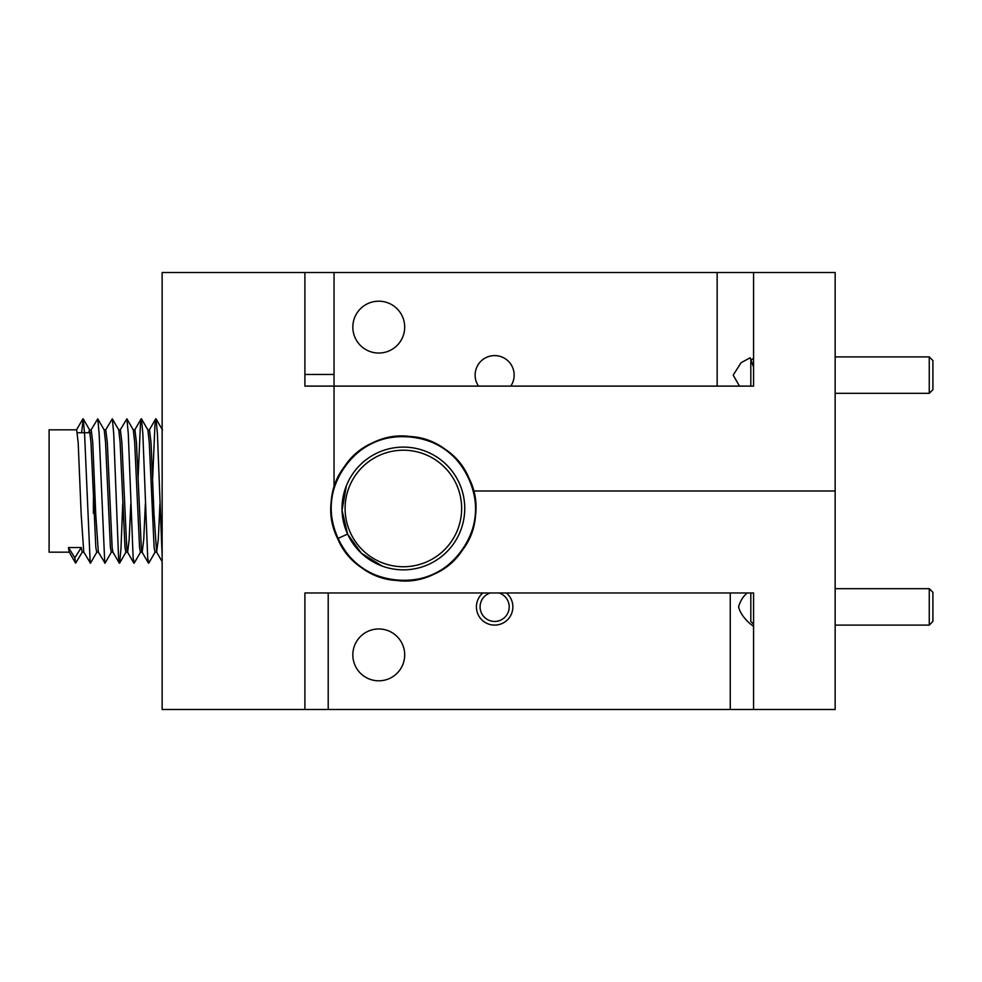 <?xml version="1.0" encoding="UTF-8"?>
<svg xmlns="http://www.w3.org/2000/svg" width="982" height="982" viewBox="0 0 982 982"><rect width="100%" height="100%" fill="white"/><g stroke="black" fill="none" stroke-linecap="round" stroke-linejoin="round"><path stroke-width="1.47" d="M490.313 592.968A14.57 14.57 0 0 0 494.646 621.446A14.57 14.57 0 0 0 498.966 592.968M506.393 592.968A18.204 18.204 0 0 1 494.646 625.092A18.204 18.204 0 0 1 482.886 592.968M929.254 588.672L932.9 592.318L932.9 621.446L929.254 625.092L929.254 588.672L835.154 588.672M753.575 624.221L750.813 621.446L750.813 592.968M929.254 356.908L932.9 360.554L932.9 389.682L929.254 393.328L929.254 356.908L835.154 356.908M750.813 386.11L750.813 360.554L752.408 358.946M753.575 383.14L753.525 386.11M739.495 386.11L733.186 375.112L741.091 362.689L750.174 357.779L753.575 367.096M478.516 386.11A19.517 19.517 0 0 1 494.646 355.594A19.517 19.517 0 0 1 510.763 386.11M404.694 327.116A25.925 25.925 0 0 1 378.757 353.041A25.925 25.925 0 0 1 352.833 327.116A25.925 25.925 0 0 1 378.757 301.192A25.925 25.925 0 0 1 404.694 327.116M304.899 709.507L162.14 709.507L162.14 272.493L304.899 272.493L304.899 386.11L753.575 386.11L753.575 272.493L835.154 272.493L835.154 491L473.52 491L835.154 491L835.154 709.507L753.575 709.507L753.575 592.968L304.899 592.968L304.899 709.507L753.575 709.507M304.899 374.461L334.04 374.461L334.04 488.066L334.04 272.493L304.899 272.493M753.575 272.493L334.04 272.493L334.04 374.461M747.265 592.968C743.165 596.283 740.268 600.923 738.574 606.888C741.385 618.451 754.25 626.97 753.575 626.27L753.464 626.406M404.694 654.884A25.925 25.925 0 0 1 378.757 680.808A25.925 25.925 0 0 1 352.833 654.884A25.925 25.925 0 0 1 378.757 628.959A25.925 25.925 0 0 1 404.694 654.884M111.469 552.044L105.037 563.165L98.335 552.044L95.757 514.445L92.738 442.477L91.203 429.821L89.46 429.821L90.982 442.477L95.843 547.539L96.739 552.179L98.409 552.179M88.736 432.731L89.46 429.821M96.911 552.044L90.467 563.165L83.765 552.044L81.187 514.445L78.167 442.477L76.645 429.821L49.1 429.821L49.1 552.179L69.28 552.179M159.943 503.803L158.286 539.523L156.604 552.044L154.027 514.445L151.007 442.477L149.473 429.821L147.803 429.821M155.181 552.044L148.736 563.165L147.705 557.801L142.844 433.676L141.457 418.835L147.889 429.956L149.252 442.477L154.113 547.539L155.009 552.179L156.764 552.179M148.466 563.165L142.034 552.044L141.298 547.539L136.437 442.477L134.915 429.821L133.245 429.821M140.61 552.044L134.178 563.165L133.135 557.801L128.286 433.676L126.887 418.835L133.319 429.956L134.694 442.477L139.542 547.539L140.438 552.179L142.108 552.179M133.896 563.165L127.464 552.044L126.727 547.539L121.878 442.477L120.344 429.821L118.675 429.821M122.725 503.901L120.995 548.324L119.608 563.165L118.564 557.801L113.716 433.676L112.316 418.835L118.761 429.956L120.123 442.477L124.984 547.539L125.88 552.179L127.55 552.179M119.325 563.165L112.893 552.044L112.157 547.539L107.308 442.477L105.774 429.821L104.104 429.821M104.767 563.165L99.145 433.676L97.758 418.835L104.19 429.956L105.553 442.477L110.414 547.539L111.31 552.179L112.979 552.179M145.373 503.803L143.728 539.523L142.194 552.179M130.815 503.803L129.158 539.523L127.623 552.179M423.659 453.856A58.269 58.269 0 0 0 348.745 488.201A58.269 58.269 0 0 0 383.103 563.103A58.269 58.269 0 0 0 458.005 528.758A58.269 58.269 0 0 0 423.659 453.856M382.023 566.013A61.363 61.363 0 0 1 345.848 487.121A61.363 61.363 0 0 1 424.74 450.947A61.363 61.363 0 0 1 460.902 529.838A61.363 61.363 0 0 1 382.023 566.013L361.401 553.247L347.591 534.061L342.043 510.321L346.388 485.722M462.203 491A61.363 61.363 0 0 1 457.305 537.768M347.591 534.061L337.673 538.602C313.16 491.049 357.153 429.06 410.132 436.511C463.578 439.064 495.259 508.16 462.326 550.313C433.393 595.325 357.706 588.218 337.673 538.602C327.202 513.426 329.449 489.441 344.437 466.646C373.356 421.634 449.044 428.741 469.077 478.357C493.602 525.91 449.596 587.899 396.618 580.448C369.576 576.925 349.923 562.981 337.673 538.602C313.16 491.049 357.153 429.06 410.132 436.511C463.578 439.064 495.259 508.16 462.326 550.313C445.742 571.978 423.843 582.019 396.618 580.448C343.172 577.895 311.49 508.799 344.437 466.646C373.356 421.634 449.044 428.741 469.077 478.357C479.56 503.533 477.301 527.53 462.326 550.313C433.393 595.325 357.706 588.218 337.673 538.602C313.16 491.049 357.153 429.06 410.132 436.511C437.186 440.034 456.839 453.979 469.077 478.357C493.602 525.91 449.596 587.899 396.618 580.448C343.172 577.895 311.49 508.799 344.437 466.646C361.008 444.981 382.906 434.94 410.132 436.511C463.578 439.064 495.259 508.16 462.326 550.313C433.393 595.325 357.706 588.218 337.673 538.602C313.16 491.049 357.153 429.06 410.132 436.511C463.578 439.064 495.259 508.16 462.326 550.313C445.742 571.978 423.843 582.019 396.618 580.448C343.172 577.895 311.49 508.799 344.437 466.646C373.356 421.634 449.044 428.741 469.077 478.357C493.602 525.91 449.596 587.899 396.618 580.448C369.576 576.925 349.923 562.981 337.673 538.602C313.16 491.049 357.153 429.06 410.132 436.511C437.186 440.034 456.839 453.979 469.077 478.357C493.602 525.91 449.596 587.899 396.618 580.448C358.651 577.6 326.896 540.824 331.339 502.514M82.341 552.044L75.626 563.165L69.194 552.044L68.458 547.539L81.273 547.539L82.169 552.179L83.838 552.179M68.458 547.539L74.865 557.801L81.273 547.539M162.14 555.996L157.415 433.676L156.028 418.835L154.984 424.199L152.664 478.197M141.457 418.835L140.426 424.199L138.094 478.197M126.887 418.835L120.185 429.956M112.316 418.835L105.614 429.956M97.758 418.835L91.044 429.956M90.197 563.165L84.575 433.676L83.188 418.835L81.616 432.731M75.626 563.165L74.865 557.801M93.388 513.328L93.388 498.107M717.155 386.11L717.155 272.493M730.264 592.968L730.264 709.507M328.209 592.968L328.209 709.507M929.254 625.092L835.154 625.092M929.254 393.328L835.154 393.328M156.604 552.044L162.14 561.63M149.313 429.956L155.745 418.835M134.743 429.956L141.175 418.835M76.473 429.956L82.905 418.835M89.62 429.956L83.188 418.835M126.04 552.044L119.608 563.165M162.46 429.956L156.028 418.835M90.209 432.731L77.394 432.731"/></g></svg>
